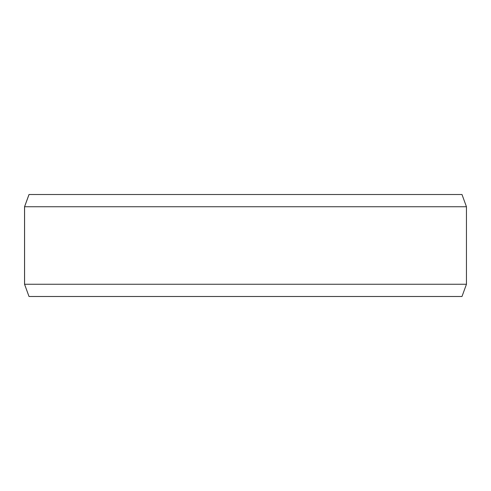 <?xml version="1.0" encoding="UTF-8"?>
<svg xmlns="http://www.w3.org/2000/svg" width="491" height="491" viewBox="0 0 491 491"><rect width="100%" height="100%" fill="white"/><g stroke="black" fill="none" stroke-linecap="round" stroke-linejoin="round"><path stroke-width="0.74" d="M29.037 296.49L461.994 296.49L466.45 284.252L466.45 206.748L461.994 194.51L29.006 194.51L24.55 206.748L24.55 284.252L29.006 296.49L24.581 284.252L24.581 206.748L29.037 194.51M466.45 206.748L24.581 206.748M466.45 284.252L24.581 284.252"/></g></svg>

